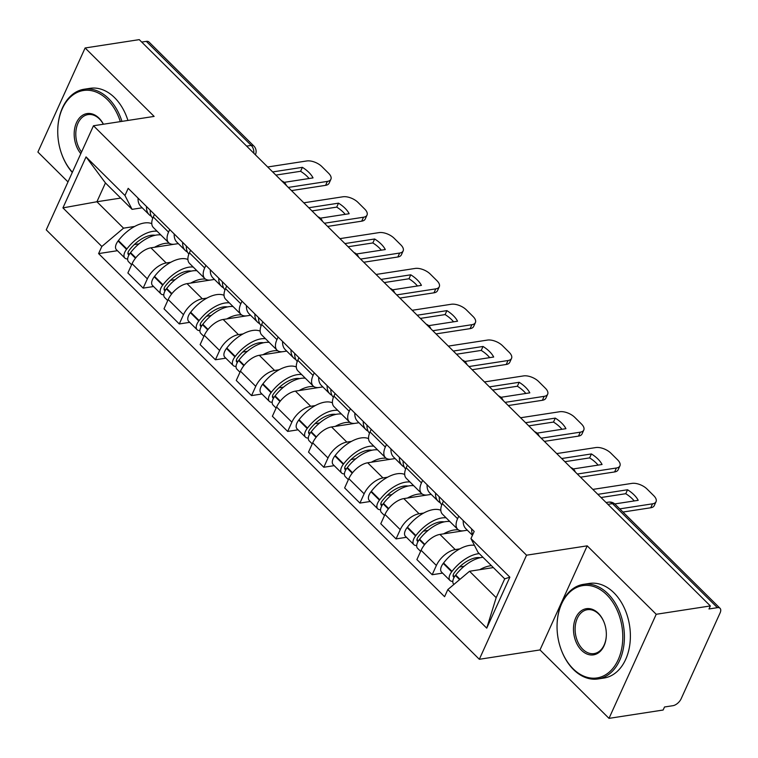 <?xml version="1.0" encoding="UTF-8"?>
<svg xmlns="http://www.w3.org/2000/svg" width="758" height="758" viewBox="0 0 758 758"><rect width="100%" height="100%" fill="white"/><g stroke="black" fill="none" stroke-linecap="round" stroke-linejoin="round"><path stroke-width="1.14" d="M609.006 718.366L656.22 614.283L710.36 605.936L139.254 39.634L85.114 47.972L154.13 116.41L93.471 125.762L46.247 229.854L479.321 659.289L539.99 649.938L609.006 718.366L663.136 710.028L664.52 706.987L672.952 705.689A7.656 4.008 134.8 0 0 681.139 698.781L720.1 612.9A7.656 4.008 134.8 0 0 720.053 608.304A7.656 4.008 134.8 0 0 717.409 607.67L612.502 503.644A7.656 5.325 -98.8 0 0 608.579 502.137L606.078 502.526M85.114 47.972L37.9 152.064L67.993 181.911M656.22 614.283L587.204 545.845L526.545 555.197L93.471 125.762M710.36 605.936L708.976 608.968L717.409 607.67M141.718 42.069L146.313 41.368A7.656 4.008 -45.2 0 1 148.947 41.993L253.854 146.029A7.656 4.008 134.8 0 0 251.22 145.394L146.313 41.368M174.179 244.237L150.918 247.828A17.614 9.229 134.8 0 0 132.072 263.718L127.875 272.975L143.158 288.125L147.355 278.868A17.614 9.229 -45.2 0 1 166.201 262.979L170.758 262.277M168.56 232.137L153.277 216.977A17.614 9.229 134.8 0 0 153.391 227.561L168.674 242.712A17.614 9.229 -45.2 0 1 168.56 232.137L169.735 229.541M153.277 216.977L154.452 214.391M153.552 286.524L143.158 288.125M178.338 243.612L174.738 244.171A17.614 9.229 -45.2 0 1 168.674 242.712M210.307 280.062L187.046 283.653A17.614 9.229 134.8 0 0 168.2 299.543L164.003 308.8L179.286 323.95L183.483 314.693A17.614 9.229 -45.2 0 1 202.329 298.804L206.887 298.102M190.58 250.216L189.405 252.802A17.614 9.229 134.8 0 0 189.519 263.386L204.802 278.537A17.614 9.229 -45.2 0 1 204.688 267.962L205.863 265.366M189.68 322.349L179.286 323.95M214.467 279.437L210.866 279.996A17.614 9.229 -45.2 0 1 204.802 278.537M246.435 315.887L223.174 319.478A17.614 9.229 134.8 0 0 204.328 335.368L200.131 344.615L215.414 359.775L219.612 350.518A17.614 9.229 -45.2 0 1 238.457 334.629L243.015 333.927M226.708 286.041L225.533 288.627A17.614 9.229 134.8 0 0 225.647 299.211L240.93 314.362A17.614 9.229 -45.2 0 1 240.817 303.787L241.992 301.191M225.808 358.174L215.414 359.775M250.595 315.262L246.994 315.821A17.614 9.229 -45.2 0 1 240.93 314.362M282.563 351.712L259.302 355.303A17.614 9.229 134.8 0 0 240.457 371.193L236.259 380.44L251.542 395.6L255.74 386.343A17.614 9.229 -45.2 0 1 274.586 370.454L279.143 369.752M262.837 321.866L261.662 324.452A17.614 9.229 134.8 0 0 261.775 335.027L277.058 350.187A17.614 9.229 -45.2 0 1 276.945 339.612L278.12 337.016M261.936 393.999L251.542 395.6M286.723 351.087L283.122 351.646A17.614 9.229 -45.2 0 1 277.058 350.187M318.692 387.537L295.43 391.128A17.614 9.229 134.8 0 0 276.585 407.018L272.387 416.265L287.67 431.425L291.868 422.168A17.614 9.229 -45.2 0 1 310.714 406.279L315.271 405.577M298.965 357.691L297.79 360.277A17.614 9.229 134.8 0 0 297.903 370.851L313.187 386.011A17.614 9.229 -45.2 0 1 313.073 375.437L314.248 372.841M298.065 429.824L287.67 431.425M322.851 386.912L319.251 387.461A17.614 9.229 -45.2 0 1 313.187 386.011M354.82 423.362L331.559 426.953A17.614 9.229 134.8 0 0 312.713 442.833L308.515 452.09L323.799 467.25L327.996 457.993A17.614 9.229 -45.2 0 1 346.842 442.104L351.399 441.402M335.093 393.516L333.918 396.102A17.614 9.229 134.8 0 0 334.032 406.676L349.315 421.836A17.614 9.229 -45.2 0 1 349.201 411.262L350.376 408.666M334.193 465.649L323.799 467.25M358.979 422.737L355.379 423.286A17.614 9.229 -45.2 0 1 349.315 421.836M390.948 459.187L367.687 462.778A17.614 9.229 134.8 0 0 348.841 478.658L344.644 487.915L359.927 503.075L364.124 493.818A17.614 9.229 -45.2 0 1 382.97 477.928L387.528 477.227M371.221 429.341L370.046 431.927A17.614 9.229 134.8 0 0 370.16 442.501L385.443 457.661A17.614 9.229 -45.2 0 1 385.329 447.087L386.504 444.491M370.321 501.474L359.927 503.075M395.108 458.562L391.507 459.111A17.614 9.229 -45.2 0 1 385.443 457.661M427.076 495.012L403.815 498.603A17.614 9.229 134.8 0 0 384.969 514.483L380.772 523.74L396.055 538.9L400.252 529.643A17.614 9.229 -45.2 0 1 419.098 513.753L423.656 513.052M407.349 465.166L406.174 467.752A17.614 9.229 134.8 0 0 406.288 478.326L421.571 493.486A17.614 9.229 -45.2 0 1 421.457 482.912L422.632 480.316M406.449 537.299L396.055 538.9M431.236 494.387L427.635 494.936A17.614 9.229 -45.2 0 1 421.571 493.486M463.204 530.837L439.943 534.418A17.614 9.229 134.8 0 0 421.097 550.308L416.9 559.565L432.183 574.725L436.381 565.468A17.614 9.229 -45.2 0 1 455.226 549.578L459.784 548.877M443.477 500.981L442.302 503.577A17.614 9.229 134.8 0 0 442.416 514.151L457.699 529.311A17.614 9.229 -45.2 0 1 457.586 518.737L458.761 516.141M442.577 573.124L432.183 574.725M467.364 530.212L463.763 530.761A17.614 9.229 -45.2 0 1 457.699 529.311M120.721 198.084L96.91 201.751L123.545 228.167L134.63 226.453M142.21 207.787L132.082 209.35L105.447 182.943L96.91 201.751L62.923 207.891L86.052 156.906L124.956 195.488L132.082 209.35M493.354 567.581L469.543 571.257L496.177 597.664L504.714 578.847L478.08 552.44L470.955 538.578L474.195 531.443L128.197 188.354L124.956 195.488M470.955 538.578L509.869 577.16L486.74 628.145L447.826 589.563L469.543 571.257M123.545 228.167L101.837 246.473L98.597 253.598L444.595 596.688L447.826 589.563M101.837 246.473L62.923 207.891M479.321 659.289L526.545 555.197M539.99 649.938L587.204 545.845M117.424 250.699L98.597 253.598M86.052 156.906L105.447 182.943M496.177 597.664L486.74 628.145M504.714 578.847L509.869 577.16M146.512 206.527A29.098 15.245 134.8 0 0 149.184 214.703A29.098 15.245 134.8 0 0 151.335 216.229M149.184 214.703L140.723 206.318A29.098 15.245 -45.2 0 1 138.06 198.141M157.096 231.237A29.098 15.245 134.8 0 0 126.87 248.946L126.539 249.373A9.664 5.06 134.8 0 0 124.852 258.061A9.664 5.06 134.8 0 0 127.676 258.914M124.852 258.061L116.4 249.676A9.664 5.06 -45.2 0 1 118.087 240.997L118.419 240.57A29.098 15.245 -45.2 0 1 151.78 223.676M131.598 264.76L128.557 261.737A9.664 5.06 -45.2 0 1 130.243 253.049L130.575 252.622A29.098 15.245 -45.2 0 1 160.8 234.914M129.021 254.887A4.69 2.454 -45.2 0 1 128.358 254.527A4.69 2.454 -45.2 0 1 129.173 250.311L129.504 249.884A24.123 12.63 -45.2 0 1 155.125 235.283M288.296 187.425L327.38 181.399A11.484 5.657 24.4 0 0 330.895 179.258A11.484 5.657 24.4 0 0 328.593 173.25L321.875 166.589A11.484 5.657 -155.6 0 0 306.772 160.961L267.688 166.987M284.184 182.356L313.035 177.903A23.735 11.692 24.4 0 0 302.385 167.338L272.672 171.924M152.746 218.238A29.098 15.245 -45.2 0 1 150.217 210.193M154.585 247.26A29.098 15.245 -45.2 0 1 169.404 243.309M134.289 244.559L139.008 243.839M291.498 190.599L325.589 185.34A11.484 5.657 24.4 0 0 329.105 183.199L330.895 179.258M309.065 178.518A23.735 11.692 24.4 0 0 300.594 171.289L275.874 175.098M300.594 171.289L302.385 167.338M182.64 242.342A29.098 15.245 134.8 0 0 185.312 250.528A29.098 15.245 134.8 0 0 187.463 252.054M185.312 250.528L176.851 242.143A29.098 15.245 -45.2 0 1 174.188 233.966M193.224 267.062A29.098 15.245 134.8 0 0 162.998 284.771L162.667 285.197A9.664 5.06 134.8 0 0 160.98 293.886A9.664 5.06 134.8 0 0 163.804 294.739M160.98 293.886L152.529 285.501A9.664 5.06 -45.2 0 1 154.215 276.822L154.547 276.395A29.098 15.245 -45.2 0 1 187.908 259.501M167.726 300.575L164.685 297.562A9.664 5.06 -45.2 0 1 166.372 288.874L166.703 288.447A29.098 15.245 -45.2 0 1 196.928 270.739M165.149 290.712A4.69 2.454 -45.2 0 1 164.486 290.352A4.69 2.454 -45.2 0 1 165.301 286.136L165.632 285.709A24.123 12.63 -45.2 0 1 191.253 271.108M324.424 223.25L363.508 217.224A11.484 5.657 24.4 0 0 367.024 215.083A11.484 5.657 24.4 0 0 364.721 209.075L358.003 202.414A11.484 5.657 -155.6 0 0 342.9 196.786L303.816 202.812M320.312 218.181L349.163 213.728A23.735 11.692 24.4 0 0 338.513 203.163L308.8 207.749M188.875 254.063A29.098 15.245 -45.2 0 1 186.345 246.018M190.713 283.085A29.098 15.245 -45.2 0 1 205.532 279.134M170.417 280.384L175.136 279.664M327.627 226.424L361.718 221.165A11.484 5.657 24.4 0 0 365.233 219.024L367.024 215.083M345.193 214.343A23.735 11.692 24.4 0 0 336.723 207.114L312.002 210.923M336.723 207.114L338.513 203.163M218.768 278.167A29.098 15.245 134.8 0 0 221.44 286.353A29.098 15.245 134.8 0 0 223.591 287.879M221.44 286.353L212.979 277.968A29.098 15.245 -45.2 0 1 210.317 269.791M229.352 302.887A29.098 15.245 134.8 0 0 199.127 320.596L198.795 321.022A9.664 5.06 134.8 0 0 197.108 329.711A9.664 5.06 134.8 0 0 199.932 330.564M197.108 329.711L188.657 321.326A9.664 5.06 -45.2 0 1 190.343 312.647L190.675 312.22A29.098 15.245 -45.2 0 1 224.036 295.326M203.855 336.4L200.813 333.387A9.664 5.06 -45.2 0 1 202.5 324.699L202.831 324.272A29.098 15.245 -45.2 0 1 233.057 306.564M201.277 326.537A4.69 2.454 -45.2 0 1 200.614 326.177A4.69 2.454 -45.2 0 1 201.429 321.961L201.761 321.534A24.123 12.63 -45.2 0 1 227.381 306.933M360.552 259.075L399.637 253.049A11.484 5.657 24.4 0 0 403.152 250.907A11.484 5.657 24.4 0 0 400.849 244.9L394.132 238.239A11.484 5.657 -155.6 0 0 379.028 232.611L339.944 238.637M356.44 254.006L385.291 249.553A23.735 11.692 24.4 0 0 374.642 238.988L344.928 243.574M225.003 289.888A29.098 15.245 -45.2 0 1 222.473 281.843M226.841 318.91A29.098 15.245 -45.2 0 1 241.66 314.958M206.546 316.209L211.264 315.489M363.755 262.249L397.846 256.99A11.484 5.657 24.4 0 0 401.361 254.849L403.152 250.907M381.321 250.168A23.735 11.692 24.4 0 0 372.851 242.939L348.13 246.748M372.851 242.939L374.642 238.988M254.896 313.992A29.098 15.245 134.8 0 0 257.568 322.178A29.098 15.245 134.8 0 0 259.719 323.704M257.568 322.178L249.107 313.793A29.098 15.245 -45.2 0 1 246.445 305.616M265.48 338.712A29.098 15.245 134.8 0 0 235.255 356.421L234.923 356.847A9.664 5.06 134.8 0 0 233.237 365.536A9.664 5.06 134.8 0 0 236.06 366.389M233.237 365.536L224.785 357.151A9.664 5.06 -45.2 0 1 226.471 348.472L226.803 348.036A29.098 15.245 -45.2 0 1 260.165 331.151M239.983 372.225L236.941 369.212A9.664 5.06 -45.2 0 1 238.628 360.524L238.959 360.097A29.098 15.245 -45.2 0 1 269.185 342.389M237.406 362.362A4.69 2.454 -45.2 0 1 236.742 362.002A4.69 2.454 -45.2 0 1 237.557 357.785L237.889 357.359A24.123 12.63 -45.2 0 1 263.509 342.758M396.68 294.9L435.765 288.874A11.484 5.657 24.4 0 0 439.28 286.732A11.484 5.657 24.4 0 0 436.978 280.725L430.26 274.064A11.484 5.657 -155.6 0 0 415.157 268.436L376.072 274.462M392.568 289.831L421.42 285.378A23.735 11.692 24.4 0 0 410.77 274.813L381.056 279.399M261.131 325.713A29.098 15.245 -45.2 0 1 258.601 317.668M262.969 354.735A29.098 15.245 -45.2 0 1 277.788 350.783M242.674 352.034L247.392 351.314M399.883 298.074L433.974 292.815A11.484 5.657 24.4 0 0 437.489 290.674L439.28 286.732M417.45 285.993A23.735 11.692 24.4 0 0 408.979 278.764L384.259 282.573M408.979 278.764L410.77 274.813M291.025 349.817A29.098 15.245 134.8 0 0 293.697 358.003A29.098 15.245 134.8 0 0 295.847 359.529M293.697 358.003L285.235 349.618A29.098 15.245 -45.2 0 1 282.573 341.441M301.608 374.537A29.098 15.245 134.8 0 0 271.383 392.246L271.051 392.672A9.664 5.06 134.8 0 0 269.365 401.361A9.664 5.06 134.8 0 0 272.188 402.214M269.365 401.361L260.913 392.976A9.664 5.06 -45.2 0 1 262.6 384.297L262.931 383.861A29.098 15.245 -45.2 0 1 296.293 366.976M276.111 408.05L273.07 405.037A9.664 5.06 -45.2 0 1 274.756 396.349L275.088 395.922A29.098 15.245 -45.2 0 1 305.313 378.214M273.534 398.187A4.69 2.454 -45.2 0 1 272.871 397.827A4.69 2.454 -45.2 0 1 273.685 393.61L274.017 393.184A24.123 12.63 -45.2 0 1 299.637 378.583M432.809 330.725L471.893 324.699A11.484 5.657 24.4 0 0 475.408 322.557A11.484 5.657 24.4 0 0 473.106 316.55L466.388 309.889A11.484 5.657 -155.6 0 0 451.285 304.261L412.2 310.287M428.696 325.656L457.548 321.202A23.735 11.692 24.4 0 0 446.898 310.638L417.184 315.224M297.259 361.538A29.098 15.245 -45.2 0 1 294.729 353.493M299.097 390.56A29.098 15.245 -45.2 0 1 313.916 386.608M278.802 387.859L283.52 387.139M436.011 333.899L470.102 328.64A11.484 5.657 24.4 0 0 473.617 326.499L475.408 322.557M453.578 321.818A23.735 11.692 24.4 0 0 445.107 314.589L420.387 318.398M445.107 314.589L446.898 310.638M327.153 385.642A29.098 15.245 134.8 0 0 329.825 393.828A29.098 15.245 134.8 0 0 331.976 395.354M329.825 393.828L321.364 385.443A29.098 15.245 -45.2 0 1 318.701 377.266M337.736 410.362A29.098 15.245 134.8 0 0 307.511 428.071L307.18 428.497A9.664 5.06 134.8 0 0 305.493 437.186A9.664 5.06 134.8 0 0 308.316 438.039M305.493 437.186L297.041 428.801A9.664 5.06 -45.2 0 1 298.728 420.121L299.059 419.686A29.098 15.245 -45.2 0 1 332.421 402.801M312.239 443.875L309.198 440.862A9.664 5.06 -45.2 0 1 310.884 432.174L311.216 431.747A29.098 15.245 -45.2 0 1 341.441 414.039M309.662 434.012A4.69 2.454 -45.2 0 1 308.999 433.652A4.69 2.454 -45.2 0 1 309.814 429.435L310.145 429.009A24.123 12.63 -45.2 0 1 335.766 414.408M468.937 366.55L508.021 360.524A11.484 5.657 24.4 0 0 511.536 358.382A11.484 5.657 24.4 0 0 509.234 352.375L502.516 345.714A11.484 5.657 -155.6 0 0 487.413 340.086L448.329 346.112M464.825 361.481L493.676 357.027A23.735 11.692 24.4 0 0 483.026 346.463L453.312 351.049M333.387 397.363A29.098 15.245 -45.2 0 1 330.858 389.318M335.226 426.384A29.098 15.245 -45.2 0 1 350.044 422.433M314.93 423.684L319.649 422.955M472.139 369.724L506.23 364.465A11.484 5.657 24.4 0 0 509.746 362.324L511.536 358.382M489.706 357.643A23.735 11.692 24.4 0 0 481.235 350.414L456.515 354.223M481.235 350.414L483.026 346.463M120.323 121.621A46.712 32.471 -98.8 0 0 107.399 99.639A46.712 32.471 -98.8 0 0 57.76 129.665A46.712 32.471 -98.8 0 0 61.398 153.23A46.712 32.471 -98.8 0 0 72.398 172.218M57.769 129.514A47.858 33.267 81.2 0 1 57.769 129.362A47.858 33.267 81.2 0 1 84.129 89.236A47.858 33.267 81.2 0 1 108.631 98.606A47.858 33.267 81.2 0 1 121.943 121.375M80.812 153.656A23.356 16.231 81.2 0 1 76.928 121.735A23.356 16.231 81.2 0 1 99.004 118.153A23.356 16.231 81.2 0 1 103.42 124.227M103.344 124.236A22.209 15.435 -98.8 0 0 99.402 118.94A22.209 15.435 -98.8 0 0 88.042 114.591A22.209 15.435 -98.8 0 0 76.217 129.097A22.209 15.435 -98.8 0 0 81.561 152.007M84.129 89.236L90.117 88.316A47.858 33.267 81.2 0 1 114.61 97.678A47.858 33.267 81.2 0 1 127.931 120.446M72.294 172.445A47.858 33.267 81.2 0 1 61.493 153.514A47.858 33.267 81.2 0 1 61.445 153.372M573.124 668.802A46.712 32.471 -98.8 0 0 618.168 659.792A46.712 32.471 -98.8 0 0 606.713 594.755A46.712 32.471 -98.8 0 0 557.073 624.772A46.712 32.471 -98.8 0 0 560.702 648.346A46.712 32.471 -98.8 0 0 573.124 668.802M557.073 624.63A47.858 33.267 81.2 0 1 557.083 624.478A47.858 33.267 81.2 0 1 583.442 584.352A47.858 33.267 81.2 0 1 607.935 593.722A47.858 33.267 81.2 0 1 623.986 644.366A47.858 33.267 81.2 0 1 598.024 678.95A47.858 33.267 81.2 0 1 573.522 669.589A47.858 33.267 81.2 0 1 560.806 648.63A47.858 33.267 81.2 0 1 560.749 648.488M581.519 650.288A23.356 16.231 81.2 0 1 575.786 617.77A23.356 16.231 81.2 0 1 598.308 613.269A23.356 16.231 81.2 0 1 604.514 623.493A23.356 16.231 81.2 0 1 606.334 635.28A23.356 16.231 81.2 0 1 581.519 650.288M604.571 623.635A22.209 15.435 -98.8 0 0 598.716 614.046A22.209 15.435 -98.8 0 0 587.346 609.707A22.209 15.435 -98.8 0 0 575.303 625.757A22.209 15.435 -98.8 0 0 582.75 649.255A22.209 15.435 -98.8 0 0 594.111 653.595A22.209 15.435 -98.8 0 0 606.343 635.128M583.442 584.352L589.421 583.433A47.858 33.267 81.2 0 1 613.923 592.794A47.858 33.267 81.2 0 1 629.964 643.438A47.858 33.267 81.2 0 1 604.003 678.031L598.024 678.95M363.281 421.467A29.098 15.245 134.8 0 0 365.953 429.653A29.098 15.245 134.8 0 0 368.104 431.179M365.953 429.653L357.492 421.268A29.098 15.245 -45.2 0 1 354.829 413.091M373.865 446.187A29.098 15.245 134.8 0 0 343.639 463.896L343.308 464.322A9.664 5.06 134.8 0 0 341.621 473.011A9.664 5.06 134.8 0 0 344.445 473.864M341.621 473.011L333.169 464.626A9.664 5.06 -45.2 0 1 334.856 455.946L335.188 455.511A29.098 15.245 -45.2 0 1 368.549 438.626M348.367 479.7L345.326 476.687A9.664 5.06 -45.2 0 1 347.012 467.999L347.344 467.572A29.098 15.245 -45.2 0 1 377.569 449.864M345.79 469.837A4.69 2.454 -45.2 0 1 345.127 469.477A4.69 2.454 -45.2 0 1 345.942 465.26L346.273 464.834A24.123 12.63 -45.2 0 1 371.894 450.233M505.065 402.375L544.149 396.349A11.484 5.657 24.4 0 0 547.664 394.207A11.484 5.657 24.4 0 0 545.362 388.2L538.644 381.539A11.484 5.657 -155.6 0 0 523.541 375.911L484.457 381.937M500.953 397.306L529.804 392.852A23.735 11.692 24.4 0 0 519.154 382.288L489.441 386.874M369.516 433.188A29.098 15.245 -45.2 0 1 366.986 425.143M371.354 462.209A29.098 15.245 -45.2 0 1 386.173 458.258M351.058 459.509L355.777 458.779M508.267 405.549L542.358 400.29A11.484 5.657 24.4 0 0 545.874 398.149L547.664 394.207M525.834 393.468A23.735 11.692 24.4 0 0 517.363 386.239L492.643 390.048M517.363 386.239L519.154 382.288M399.409 457.292A29.098 15.245 134.8 0 0 402.081 465.469A29.098 15.245 134.8 0 0 404.232 467.004M402.081 465.469L393.62 457.093A29.098 15.245 -45.2 0 1 390.957 448.916M409.993 482.012A29.098 15.245 134.8 0 0 379.767 499.721L379.436 500.147A9.664 5.06 134.8 0 0 377.749 508.836A9.664 5.06 134.8 0 0 380.573 509.689M377.749 508.836L369.298 500.451A9.664 5.06 -45.2 0 1 370.984 491.762L371.316 491.336A29.098 15.245 -45.2 0 1 404.677 474.451M384.495 515.525L381.454 512.512A9.664 5.06 -45.2 0 1 383.141 503.824L383.472 503.397A29.098 15.245 -45.2 0 1 413.697 485.689M381.918 505.662A4.69 2.454 -45.2 0 1 381.255 505.302A4.69 2.454 -45.2 0 1 382.07 501.085L382.402 500.659A24.123 12.63 -45.2 0 1 408.022 486.058M541.193 438.2L580.277 432.174A11.484 5.657 24.4 0 0 583.793 430.032A11.484 5.657 24.4 0 0 581.49 424.025L574.772 417.364A11.484 5.657 -155.6 0 0 559.669 411.736L520.585 417.762M537.081 433.131L565.932 428.677A23.735 11.692 24.4 0 0 555.282 418.113L525.569 422.699M405.644 469.012A29.098 15.245 -45.2 0 1 403.114 460.968M407.482 498.034A29.098 15.245 -45.2 0 1 422.301 494.083M387.186 495.334L391.905 494.604M544.396 441.374L578.487 436.115A11.484 5.657 24.4 0 0 582.002 433.974L583.793 430.032M561.962 429.293A23.735 11.692 24.4 0 0 553.492 422.064L528.771 425.873M553.492 422.064L555.282 418.113M435.537 493.117A29.098 15.245 134.8 0 0 438.209 501.294A29.098 15.245 134.8 0 0 440.36 502.829M438.209 501.294L429.748 492.918A29.098 15.245 -45.2 0 1 427.086 484.741M446.121 517.837A29.098 15.245 134.8 0 0 415.896 535.546L415.564 535.972A9.664 5.06 134.8 0 0 413.877 544.661A9.664 5.06 134.8 0 0 416.701 545.514M413.877 544.661L405.426 536.276A9.664 5.06 -45.2 0 1 407.112 527.587L407.444 527.161A29.098 15.245 -45.2 0 1 440.805 510.276M420.624 551.35L417.582 548.337A9.664 5.06 -45.2 0 1 419.269 539.649L419.6 539.222A29.098 15.245 -45.2 0 1 449.826 521.513M418.046 541.487A4.69 2.454 -45.2 0 1 417.383 541.127A4.69 2.454 -45.2 0 1 418.198 536.91L418.53 536.484A24.123 12.63 -45.2 0 1 444.15 521.883M577.321 474.025L616.406 467.999A11.484 5.657 24.4 0 0 619.921 465.848A11.484 5.657 24.4 0 0 617.618 459.85L610.901 453.189A11.484 5.657 -155.6 0 0 595.797 447.561L556.713 453.587M573.209 468.946L602.06 464.502A23.735 11.692 24.4 0 0 591.411 453.938L561.697 458.524M441.772 504.837A29.098 15.245 -45.2 0 1 439.242 496.793M443.61 533.859A29.098 15.245 -45.2 0 1 458.429 529.908M423.315 531.159L428.033 530.429M580.524 477.199L614.615 471.94A11.484 5.657 24.4 0 0 618.13 469.799L619.921 465.848M598.09 465.118A23.735 11.692 24.4 0 0 589.62 457.889L564.9 461.698M589.62 457.889L591.411 453.938M471.666 528.942A29.098 15.245 134.8 0 0 472.679 534.778M472.461 535.262L465.876 528.743A29.098 15.245 -45.2 0 1 463.214 520.566M479.274 553.624A29.098 15.245 134.8 0 0 452.024 571.371L451.692 571.797A9.664 5.06 134.8 0 0 450.006 580.486A9.664 5.06 134.8 0 0 452.829 581.339M450.006 580.486L441.554 572.101A9.664 5.06 -45.2 0 1 443.24 563.412L443.572 562.986A29.098 15.245 -45.2 0 1 474.451 545.372M453.957 584.399L453.71 584.162A9.664 5.06 -45.2 0 1 455.397 575.474L455.729 575.047A29.098 15.245 -45.2 0 1 482.979 557.301M454.175 577.312A4.69 2.454 -45.2 0 1 453.511 576.952A4.69 2.454 -45.2 0 1 454.326 572.735L454.658 572.309A24.123 12.63 -45.2 0 1 480.278 557.708M619.779 508.874L652.534 503.824A11.484 5.657 24.4 0 0 656.049 501.673A11.484 5.657 24.4 0 0 653.747 495.675L647.029 489.014A11.484 5.657 -155.6 0 0 631.926 483.386L592.841 489.403M614.776 503.937L638.189 500.327A23.735 11.692 24.4 0 0 627.539 489.763L597.825 494.349M479.738 569.684A29.098 15.245 -45.2 0 1 491.43 565.676M459.443 566.984L464.161 566.254M622.981 512.048L650.743 507.765A11.484 5.657 24.4 0 0 654.258 505.624L656.049 501.673M634.219 500.943A23.735 11.692 24.4 0 0 625.748 493.704L601.028 497.523M625.748 493.704L627.539 489.763M455.226 549.578L439.943 534.418M419.098 513.753L403.815 498.603M382.97 477.928L367.687 462.778M346.842 442.104L331.559 426.953M310.714 406.279L295.43 391.128M274.586 370.454L259.302 355.303M238.457 334.629L223.174 319.478M202.329 298.804L187.046 283.653M166.201 262.979L150.918 247.828M421.457 482.912L406.174 467.752M385.329 447.087L370.046 431.927M349.201 411.262L333.918 396.102M313.073 375.437L297.79 360.277M276.945 339.612L261.662 324.452M240.817 303.787L225.533 288.627M204.688 267.962L189.405 252.802M457.586 518.737L442.302 503.577M400.252 529.643L384.969 514.483M364.124 493.818L348.841 478.658M327.996 457.993L312.713 442.833M291.868 422.168L276.585 407.018M255.74 386.343L240.457 371.193M219.612 350.518L204.328 335.368M183.483 314.693L168.2 299.543M147.355 278.868L132.072 263.718M436.381 565.468L421.097 550.308M253.816 153.23A7.656 5.325 -98.8 0 0 251.22 145.394L246.625 146.105M607.907 504.345L612.502 503.644A7.656 4.008 134.8 0 1 615.136 504.269A7.656 7.656 0 0 0 608.579 502.137M255.437 154.623A7.656 3.771 -155.6 0 1 255.37 154.774L255.437 154.623A7.656 7.656 0 0 0 253.854 146.029M126.87 248.946L118.419 240.57M126.539 249.373L118.087 240.997M135.455 258.222L130.243 253.049M129.372 254.318L127.96 252.916M135.786 257.796L130.575 252.622M325.589 185.34L327.38 181.399M162.998 284.771L154.547 276.395M162.667 285.197L154.215 276.822M171.583 294.038L166.372 288.874M165.5 290.143L164.088 288.741M171.914 293.621L166.703 288.447M361.718 221.165L363.508 217.224M199.127 320.596L190.675 312.22M198.795 321.022L190.343 312.647M207.711 329.863L202.5 324.699M201.628 325.968L200.216 324.566M208.043 329.446L202.831 324.272M397.846 256.99L399.637 253.049M235.255 356.421L226.803 348.036M234.923 356.847L226.471 348.472M243.839 365.688L238.628 360.524M237.756 361.793L236.344 360.391M244.171 365.271L238.959 360.097M433.974 292.815L435.765 288.874M271.383 392.246L262.931 383.861M271.051 392.672L262.6 384.297M279.967 401.513L274.756 396.349M273.884 397.609L272.473 396.216M280.299 401.096L275.088 395.922M470.102 328.64L471.893 324.699M307.511 428.071L299.059 419.686M307.18 428.497L298.728 420.121M316.095 437.338L310.884 432.174M310.013 433.434L308.601 432.041M316.427 436.921L311.216 431.747M506.23 364.465L508.021 360.524M343.639 463.896L335.188 455.511M343.308 464.322L334.856 455.946M352.224 473.163L347.012 467.999M346.141 469.259L344.729 467.866M352.555 472.746L347.344 467.572M542.358 400.29L544.149 396.349M379.767 499.721L371.316 491.336M379.436 500.147L370.984 491.762M388.352 508.988L383.141 503.824M382.269 505.084L380.857 503.691M388.683 508.571L383.472 503.397M578.487 436.115L580.277 432.174M415.896 535.546L407.444 527.161M415.564 535.972L407.112 527.587M424.48 544.812L419.269 539.649M418.397 540.909L416.985 539.516M424.812 544.396L419.6 539.222M614.615 471.94L616.406 467.999M452.024 571.371L443.572 562.986M451.692 571.797L443.24 563.412M459.604 579.633L455.397 575.474M454.525 576.734L453.113 575.331M460.011 579.292L455.729 575.047M650.743 507.765L652.534 503.824M286.344 185.483A7.656 7.656 0 0 0 281.739 180.916M322.472 221.308A7.656 7.656 0 0 0 317.867 216.741M358.6 257.133A7.656 7.656 0 0 0 353.995 252.566M394.729 292.958A7.656 7.656 0 0 0 390.124 288.391M430.857 328.783A7.656 7.656 0 0 0 426.252 324.216M466.985 364.607A7.656 7.656 0 0 0 462.38 360.041M503.113 400.432A7.656 7.656 0 0 0 498.508 395.865M539.241 436.257A7.656 7.656 0 0 0 534.636 431.69M575.369 472.082A7.656 7.656 0 0 0 570.765 467.515M615.136 504.269L720.053 608.304"/></g></svg>
